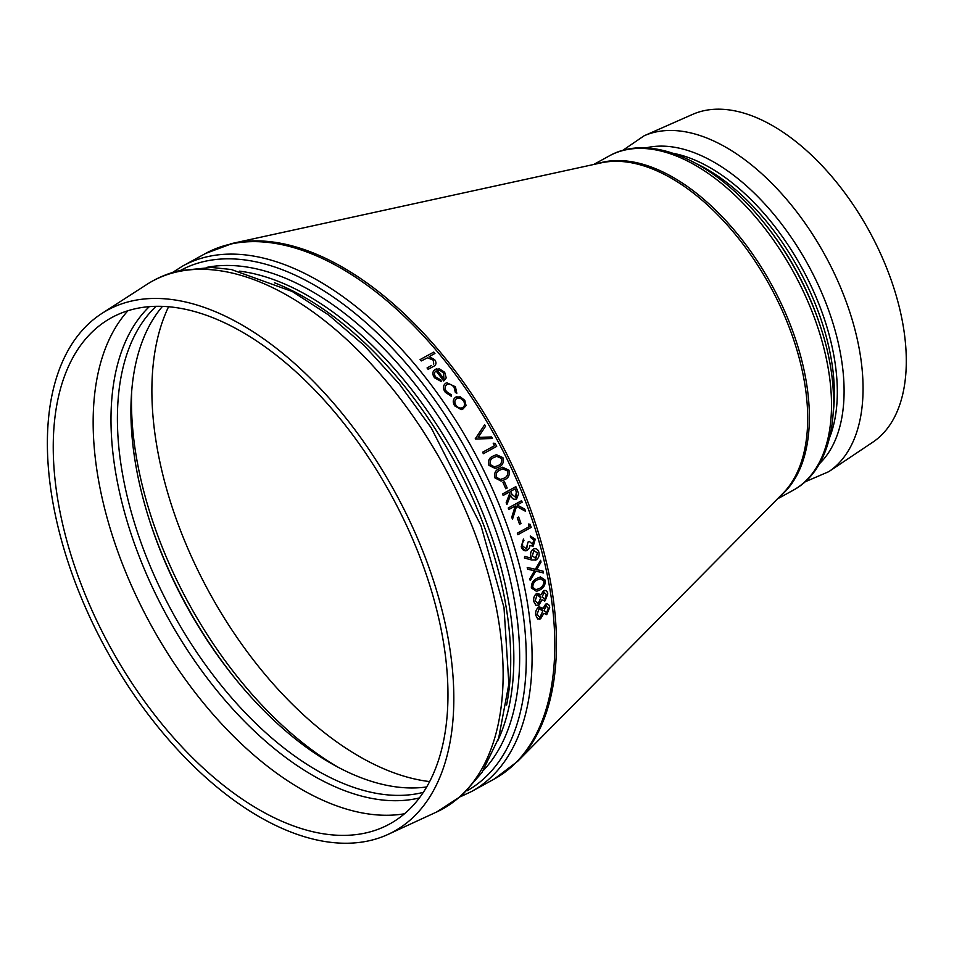 <?xml version="1.0" encoding="UTF-8"?>
<svg xmlns="http://www.w3.org/2000/svg" width="954" height="954" viewBox="0 0 954 954"><rect width="100%" height="100%" fill="white"/><g stroke="black" fill="none" stroke-linecap="round" stroke-linejoin="round"><path stroke-width="1.43" d="M538.998 606.816L539.058 606.804C536.398 608.879 535.289 611.621 535.743 615.044L537.734 618.955L540.632 618.788L543.78 613.41L546.833 614.412L549.695 607.483C549.313 604.645 547.966 603.536 545.628 604.156L543.16 608.294L538.998 606.816C536.339 608.89 535.23 611.633 535.683 615.056L537.674 618.967L540.572 618.8M539.582 619.194L540.632 618.788M546.153 603.965L543.1 608.306M543.72 613.422L546.773 614.424M546.177 614.674L546.833 614.412M536.863 593.281L536.923 593.269C534.3 595.296 533.274 598.027 533.823 601.461L535.993 605.325L538.938 605.158L541.967 599.804L545.116 600.781L547.787 593.901C547.286 591.075 545.867 589.977 543.53 590.621L541.156 594.736L536.863 593.281C534.24 595.32 533.214 598.039 533.763 601.473L535.933 605.349L538.879 605.17M537.949 605.551L538.938 605.158M543.47 590.633L541.097 594.747M541.908 599.827L545.044 600.805M544.448 601.056L545.116 600.781M540.298 576.955L537.15 578.291C533.238 579.96 531.306 583.18 531.366 587.938L536.506 591.361L539.523 590.121C543.494 588.32 545.438 585.029 545.378 580.259L540.358 576.931L537.209 578.279C533.274 579.984 531.342 583.192 531.426 587.926L536.506 591.361M519.608 524.247L519.548 524.271A299.818 165.793 -118.8 0 0 517.271 517.795L518.69 517.032A299.818 165.793 61.2 0 1 520.967 523.507L519.608 524.247A299.818 165.793 -118.8 0 0 517.33 517.783L518.69 517.032M525.582 511.308L516.543 506.359L512.489 519.262A299.818 165.793 -118.8 0 0 511.761 517.259L515.291 505.978L508.828 509.508A299.818 165.793 -118.8 0 0 508.243 508.005L521.576 500.707A299.818 165.793 61.2 0 1 522.16 502.198L517.104 504.976L524.795 509.162A299.818 165.793 61.2 0 1 525.582 511.308L516.484 506.383M511.761 517.259L515.232 505.99M515.589 499.407L516.591 499.025C513.836 499.944 511.833 498.632 510.605 495.114L506.896 504.594A299.818 165.793 -118.8 0 0 506.157 502.746L509.77 493.29A299.818 165.793 -118.8 0 0 509.269 492.097M502.519 493.957L502.579 493.945A299.818 165.793 -118.8 0 1 503.199 495.424L503.14 495.448A299.818 165.793 -118.8 0 0 502.519 493.957L515.84 486.647A299.818 165.793 61.2 0 1 517.235 489.962L518.606 493.826L516.591 499.025M510.545 495.126C511.773 498.644 513.765 499.944 516.531 499.037M502.508 467.257L499.336 468.593C495.376 470.155 493.91 473.256 494.947 477.906L501.1 481.066M496.318 454.724L493.135 456.072C489.152 457.634 487.744 460.722 488.901 465.337L495.198 468.462M483.428 453.675L483.368 453.687A299.818 165.793 -118.8 0 0 482.605 452.232L494.506 445.685A299.818 165.793 -118.8 0 0 493.182 443.205L495.114 443.383A299.818 165.793 61.2 0 1 496.7 446.377L483.428 453.675A299.818 165.793 -118.8 0 0 482.664 452.22L494.577 445.673A299.818 165.793 -118.8 0 0 493.242 443.193M456.99 396.673L455.714 397.162C452.9 399.285 452.578 402.171 454.748 405.844L462.499 409.469L466.065 405.569L464.777 400.322L460.233 396.84L455.654 397.186C452.84 399.297 452.518 402.183 454.688 405.855L461.247 409.636M446.985 382.781L445.661 383.258C442.859 385.535 442.728 388.516 445.244 392.201L451.302 396.28L451.135 394.741L446.508 391.545C444.564 388.695 444.671 386.37 446.854 384.569L447.796 384.212M456.823 393.239L455.332 392.428L456.823 393.239L455.428 386.775L446.889 382.804L445.721 383.234C442.918 385.511 442.787 388.493 445.303 392.177L451.302 396.28M446.794 384.581C449.561 383.639 452.005 384.569 454.104 387.348L455.332 392.428M434.571 377.796L441.249 381.505L434.571 377.796C432.102 374.314 432.305 371.523 435.155 369.413L435.215 369.401C432.365 371.5 432.162 374.302 434.63 377.784M436.026 370.927A299.818 165.793 -118.8 0 1 443.717 380.968L446.222 377.879L444.695 372.298L439.472 368.912L435.155 369.413M433.688 364.082L433.247 360.147L427.595 357.774L421.251 360.946A299.818 165.793 -118.8 0 0 420.106 359.586L433.772 352.086A299.818 165.793 61.2 0 1 434.929 353.445L429.181 356.605L434.69 359.718C436.801 362.842 436.288 365.132 433.164 366.586L428.155 369.329A299.818 165.793 -118.8 0 0 427.046 367.958L431.602 365.454M492.467 438.518L475.354 439.019A299.818 165.793 -118.8 0 0 475.235 438.816L484.656 424.745A299.818 165.793 61.2 0 1 485.55 426.271L478.169 437.361L491.62 436.968A299.818 165.793 61.2 0 1 492.467 438.518L475.414 439.007A299.818 165.793 -118.8 0 0 475.295 438.804L484.656 424.745M505.823 488.758L505.763 488.77A299.818 165.793 -118.8 0 0 502.973 482.426L504.392 481.663A299.818 165.793 61.2 0 1 507.182 488.007L505.823 488.758A299.818 165.793 -118.8 0 0 503.032 482.414L504.392 481.663M517.879 534.693L517.819 534.705A299.818 165.793 -118.8 0 0 517.318 533.191L529.231 526.644A299.818 165.793 -118.8 0 0 528.361 524.044L530.114 524.271A299.818 165.793 61.2 0 1 531.151 527.395L517.879 534.693A299.818 165.793 -118.8 0 0 517.378 533.167L529.291 526.62A299.818 165.793 -118.8 0 0 528.421 524.032M530.71 537.567L530.77 537.555A299.818 165.793 -118.8 0 0 530.293 536.029L530.233 536.041A299.818 165.793 -118.8 0 1 530.71 537.567L533.823 540L532.392 544.71M529.875 545.616L533.179 546.105M527.932 542.146L529.351 541.383L527.932 542.146L526.656 548.932L522.649 546.117L522.506 542.886L523.937 540.548A299.818 165.793 61.2 0 0 523.46 539.022L521.218 546.857L525.618 550.828M536.16 559.855L531.76 560.01L524.39 558.018L524.772 556.409L531.438 558.209L530.865 556.468C530.174 553.237 531.008 550.768 533.369 549.063C536.041 548.061 537.889 549.134 538.915 552.271C539.57 555.574 538.676 558.102 536.22 559.843L531.819 559.998L524.45 558.007L524.772 556.409M533.31 549.075L534.264 548.729L533.31 549.075C530.949 550.792 530.114 553.26 530.806 556.48L531.378 558.233M530.281 580.473L530.221 580.485A299.818 165.793 -118.8 0 0 529.828 578.696L534.455 570.802L527.645 569.192A299.818 165.793 -118.8 0 0 527.204 567.415L535.385 569.311L540.584 560.32A299.818 165.793 61.2 0 1 541.025 562.109L536.661 569.61L543.112 571.16A299.818 165.793 61.2 0 1 543.494 572.96L535.79 571.1L530.281 580.473A299.818 165.793 -118.8 0 0 529.887 578.673L534.514 570.79L527.705 569.18A299.818 165.793 -118.8 0 0 527.264 567.391M535.325 569.323L540.584 560.32M543.494 572.96L535.731 571.112M91.691 609.713A288.835 159.723 61.2 0 1 106.097 320.926A288.835 159.723 61.2 0 1 133.548 309.168A288.835 159.723 61.2 0 1 402.922 517.807A288.835 159.723 61.2 0 1 384.2 826.748A288.835 159.723 61.2 0 1 91.691 609.713M426.688 786.943A280.118 154.894 61.2 0 1 236.675 680.393A280.118 154.894 61.2 0 1 168.202 569.109A280.118 154.894 61.2 0 1 150.649 523.913A280.118 154.894 61.2 0 1 162.466 306.377M429.646 781.576A291.232 161.047 61.2 0 1 190.657 554.894A291.232 161.047 61.2 0 1 168.584 306.759M644.105 135.79L692.616 114.385A187.246 103.545 61.2 0 1 702.466 111.046A187.246 103.545 61.2 0 1 873.459 239.013A187.246 103.545 61.2 0 1 872.838 442.167L828.776 471.658A191.861 106.097 -118.8 0 0 829.408 263.495A191.861 106.097 -118.8 0 0 654.205 132.367A191.861 106.097 -118.8 0 0 644.105 135.79L622.628 150.458M86.969 610.87A297.421 164.47 61.2 0 1 101.804 313.508A297.421 164.47 61.2 0 1 130.066 301.404A297.421 164.47 61.2 0 1 407.441 516.233A297.421 164.47 61.2 0 1 388.171 834.356A297.421 164.47 61.2 0 1 86.969 610.87M433.247 360.147L433.748 364.058M427.547 357.786L433.307 360.135M420.106 359.586L433.772 352.086M421.31 360.922A299.818 165.793 -118.8 0 0 420.165 359.575M427.046 367.958L431.661 365.43M428.215 369.305A299.818 165.793 -118.8 0 0 427.106 367.946M436.562 368.888L435.215 369.401M441.249 381.505L440.879 379.978L435.692 376.961C433.939 374.469 434.07 372.454 436.073 370.903A299.818 165.793 -118.8 0 1 443.777 380.956M437.385 370.39A299.818 165.793 61.2 0 1 443.932 378.917L443.55 373.026L440.402 370.629L437.385 370.39M437.326 370.402L440.343 370.653L443.55 373.026M443.491 373.038L443.872 378.929M454.104 387.348L455.392 392.404M446.854 384.569C449.62 383.627 452.065 384.545 454.164 387.336M456.608 398.593C459.196 397.579 461.497 398.378 463.525 400.99C465.135 403.804 464.848 406.022 462.654 407.644L462.714 407.632C460.162 408.634 457.896 407.811 455.929 405.188C454.271 402.397 454.521 400.203 456.668 398.581C459.256 397.556 461.557 398.355 463.584 400.978C465.194 403.792 464.908 406.01 462.714 407.632L461.748 408.002M456.668 398.581L457.622 398.212M493.194 456.048C489.199 457.646 487.792 460.734 488.961 465.313L495.639 468.366L498.692 467.114C502.675 465.445 504.082 462.285 502.913 457.646L496.414 454.688L493.135 456.072M501.577 458.445C502.293 462.01 501.1 464.407 497.988 465.647L494.351 466.864L490.344 464.622C489.581 461.032 490.773 458.659 493.933 457.503L496.76 456.31L501.518 458.457C502.233 462.022 501.041 464.419 497.928 465.659L497.988 465.647M495.436 466.673L494.351 466.864M496.724 456.322L501.518 458.457M499.395 468.581C495.412 470.167 493.957 473.267 495.007 477.882L501.53 480.971L504.571 479.731C508.542 478.061 510.008 474.889 508.959 470.215L502.615 467.221L499.336 468.593M507.623 471.014C508.255 474.603 507.015 477.012 503.915 478.252L500.29 479.457L496.39 477.191C495.722 473.578 496.951 471.193 500.099 470.048L502.913 468.855L507.564 471.037C508.196 474.615 506.956 477.024 503.855 478.264L503.915 478.252M501.375 479.278L500.29 479.457M502.877 468.855L507.564 471.037M503.199 495.424L509.329 492.061A299.818 165.793 -118.8 0 1 509.83 493.266L506.216 502.734A299.818 165.793 -118.8 0 1 506.956 504.583M502.579 493.945L515.84 486.647M515.053 488.913A299.818 165.793 -118.8 0 1 516.352 492.002L515.458 497.726M516.352 492.002L515.935 497.547L511.94 494.363L510.688 491.31L515.112 488.877A299.818 165.793 -118.8 0 1 516.412 491.99M512.548 519.25A299.818 165.793 -118.8 0 0 511.821 517.247M508.243 508.005L521.576 500.707M508.887 509.496A299.818 165.793 -118.8 0 0 508.303 507.993M527.991 542.134L526.119 549.146M533.823 540L532.809 544.555L529.351 541.383M530.77 537.555L533.882 539.988M521.218 546.857L521.278 546.845C522.422 550.231 524.426 551.412 527.276 550.386L529.339 548.073L529.935 545.605L533.238 546.093L535.242 539.213L530.293 536.029M532.38 546.415L533.238 546.093M526.322 550.732L527.276 550.386M523.46 539.022L521.278 546.845M535.122 560.248L536.22 559.843M533.799 550.577L537.472 552.962L535.85 558.269L532.308 556.003L533.858 550.553L537.531 552.938L535.254 558.507M544.018 581.058C543.911 584.73 542.313 587.223 539.248 588.546L535.79 589.715L532.797 587.223C532.857 583.538 534.443 581.069 537.543 579.829L540.286 578.661L543.959 581.069C543.852 584.742 542.254 587.247 539.189 588.558L539.248 588.546M536.84 589.548L535.79 589.715M540.262 578.661L543.959 581.069M539.189 588.558L535.731 589.739M543.78 592.207L546.415 594.557L544.925 599.184L542.17 596.954L544.185 592.052M537.162 594.867L540.823 597.741L538.08 603.822L535.194 600.722L537.162 594.867M543.72 592.219L546.415 594.557M546.356 594.569L544.865 599.195M537.746 594.64L539.785 595.427L540.763 597.764L538.688 603.584M545.819 605.754L548.323 608.139L546.702 612.79L544.078 610.536L546.213 605.599M539.225 608.402L542.731 611.323L539.833 617.441L537.102 614.304L539.225 608.402M545.76 605.778L548.323 608.139M548.264 608.151L546.642 612.802M539.809 608.175L541.753 608.95L542.671 611.335L540.429 617.202M172.519 272.498L182.774 265.987A299.818 165.793 -118.8 0 1 472.504 448.833A299.818 165.793 -118.8 0 1 471.681 791.438L494.387 778.953A299.818 165.793 -118.8 0 0 495.221 436.348A299.818 165.793 -118.8 0 0 205.492 253.502L232.848 243.294A299.508 165.626 61.2 0 1 496.951 435.394A299.508 165.626 61.2 0 1 517.664 761.316L782.936 493.373A191.098 105.679 -118.8 0 0 769.723 285.425A191.098 105.679 -118.8 0 0 601.211 162.848L232.848 243.294A299.508 165.626 61.2 0 0 230.451 243.854M419.402 797.926A283.433 156.73 61.2 0 1 167.32 616.63A283.433 156.73 61.2 0 1 149.301 306.651M127.943 310.73A292.234 161.596 -118.8 0 0 151.233 625.478A292.234 161.596 -118.8 0 0 404.52 813.762M423.326 792.357A280.118 154.894 61.2 0 1 422.324 792.607A280.118 154.894 61.2 0 1 172.638 612.671A280.118 154.894 61.2 0 1 156.098 306.317M338.539 767.469A291.232 161.047 61.2 0 1 170.253 566.116A291.232 161.047 61.2 0 1 131.688 391.247M150.231 522.637A288.442 159.509 -118.8 0 0 237.522 681.418M609.212 155.943A190.788 105.5 61.2 0 1 623.821 150.291A190.788 105.5 61.2 0 1 800.12 284.781A190.788 105.5 61.2 0 1 793.06 490.32C835.12 467.937 844.803 398.557 820.273 326.018A187.998 103.962 -118.8 0 0 762.532 220.994C714.415 161.417 650.652 132.427 609.212 155.943L593.65 164.505M762.532 220.994L763.904 222.676A181.32 100.265 61.2 0 1 819.593 323.955L820.273 326.018M597.228 163.73A190.788 105.5 61.2 0 1 601.688 162.454A190.788 105.5 61.2 0 1 773.42 288.096A190.788 105.5 61.2 0 1 780.062 496.283M180.735 270.304A297.028 164.255 61.2 0 1 467.245 451.731A297.028 164.255 61.2 0 1 466.935 790.854M483.284 770.51A291.483 161.19 -118.8 0 0 461.724 454.76A291.483 161.19 -118.8 0 0 206.66 267.406M673.333 153.332A178.529 98.727 61.2 0 1 801.837 267.764A178.529 98.727 61.2 0 1 829.622 437.588M819.45 463.704A182.178 100.742 -118.8 0 0 807.883 264.437A182.178 100.742 -118.8 0 0 645.834 147.918M833.319 411.806A178.529 98.727 -118.8 0 0 697.076 164.016M239.561 271.151A288.692 159.64 61.2 0 1 456.465 457.658A288.692 159.64 61.2 0 1 497.749 740.733M506.61 705.03A288.692 159.64 -118.8 0 0 274.454 282.778M175.286 272.295A301.178 166.545 61.2 0 1 456.167 489.843A301.178 166.545 61.2 0 1 436.646 811.985L461.748 795.696L481.925 772.585L498.692 737.991L508.876 683.97L503.998 607.531L480.995 525.642L431.196 427.833L399.285 383.937L364.046 345.384L328.701 315.035L292.329 291.542L231.297 269.505L211.502 267.466L178.947 270.721C167.344 273.559 156.575 278.174 146.666 284.554A301.178 166.545 61.2 0 1 175.286 272.295M182.774 265.987L205.492 253.502M777.486 498.882L793.06 490.32M471.681 791.438L460.687 796.614M804.866 481.937L828.776 471.658M388.171 834.356L436.646 811.985M101.804 313.508L146.666 284.554M494.387 778.953L517.664 761.316"/></g></svg>
